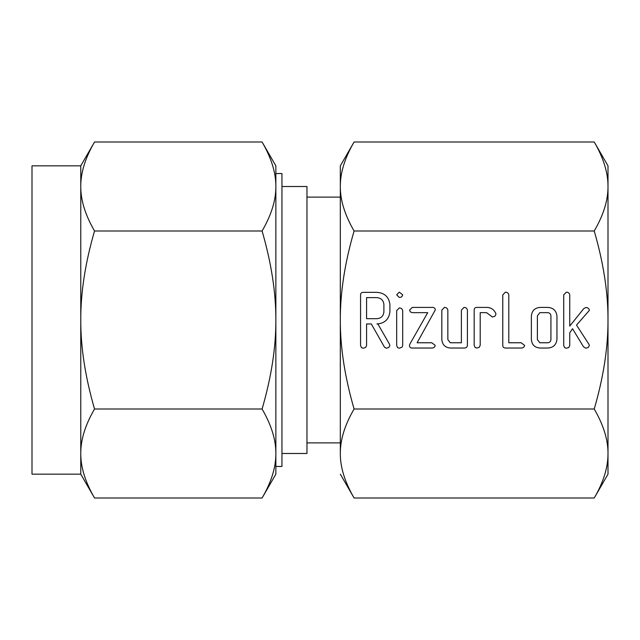 <?xml version="1.0" encoding="UTF-8"?>
<svg xmlns="http://www.w3.org/2000/svg" width="640" height="640" viewBox="0 0 640 640"><rect width="100%" height="100%" fill="white"/><g stroke="black" fill="none" stroke-linecap="round" stroke-linejoin="round"><path stroke-width="0.96" d="M399.288 297.424L396.68 294.816L399.288 292.16L402.696 294.816C402.296 296.608 401.16 297.48 399.288 297.424M396.68 310.616L399.336 307.96C401.2 307.984 402.32 308.872 402.696 310.616L402.696 345.528L401.976 347.208L399.336 348.216L397.584 347.632L396.68 345.528L396.68 310.616M431.776 307.4C433.76 307.184 434.968 307.96 435.384 309.728L417.112 342.76L431.776 342.76L435.232 345.392C434.8 347.184 433.648 348.064 431.776 348.032L412.304 348.032C410.576 348.112 409.624 347.336 409.448 345.704L409.912 344.016L427.72 312.664L412.304 312.664L410.304 311.896L409.6 310.032L412.304 307.4L431.776 307.4M464.024 307.4C465.896 307.44 467.024 308.336 467.408 310.104L467.408 345.328C467.168 347.256 466.016 348.152 463.96 348.032L450.352 348.032C445.112 347.552 442.272 344.696 441.824 339.448L441.824 310.104L444.456 307.4C446.336 307.44 447.464 308.344 447.848 310.112L447.848 339.584L450.288 342.76L461.392 342.76L461.392 310.112L464.024 307.4M476.896 307.4L486.704 307.4C491.016 307.52 494.048 309.544 495.792 313.464L495.952 314.296L494.84 316.312L492.408 317.024L486.616 312.664L480.2 312.664L480.2 345.312L479.2 347.36L476.816 348.032L475.088 347.456L474.184 345.328L474.184 310.104C474.216 308.328 475.12 307.424 476.896 307.4M521.16 342.76L524.64 345.392C524.216 347.184 523.056 348.064 521.176 348.032L505.488 348.032C503.712 348 502.808 347.104 502.776 345.336L502.776 294.848L505.408 292.16C507.28 292.2 508.408 293.104 508.792 294.864L508.792 342.76L521.16 342.76M547.672 307.4C553.176 307.712 556.264 310.568 556.952 315.976L556.952 339.448C556.264 344.864 553.168 347.728 547.672 348.032L539.888 348.032C534.656 347.552 531.816 344.696 531.368 339.448L531.368 315.976C531.912 310.792 534.752 307.928 539.888 307.4L547.672 307.4M608 320C608.096 292.632 603.504 262.968 594.232 230.992C603.504 215.072 608.096 200.24 608 186.496L608 474.16L594.232 498.008C603.504 482.088 608.096 467.256 608 453.504C608.096 439.824 603.504 424.992 594.232 409.008C603.504 377.168 608.096 347.496 608 320L608 197.192L608 320M594.232 141.992L608 165.84L608 186.496C608.096 172.808 603.504 157.976 594.232 141.992L354.088 141.992C344.816 157.912 340.224 172.744 340.32 186.496C340.224 200.176 344.816 215.008 354.088 230.992L594.232 230.992M354.088 230.992C344.816 262.832 340.224 292.504 340.32 320C340.224 347.368 344.816 377.032 354.088 409.008L594.232 409.008M589.424 310.288L576.512 325.088L589 344.416L589.344 345.592L588.24 347.464L585.784 348.216L583.456 346.728L572.528 328.712L569.744 332.8L569.744 345.504L568.744 347.544L566.36 348.216L564.632 347.64L563.72 345.512L563.72 294.864L566.36 292.16C568.224 292.2 569.352 293.096 569.744 294.848L569.744 326.08L583.912 308.456L585.92 307.504C587.808 307.576 588.976 308.504 589.424 310.288M389.904 311.936C388.88 319.472 384.536 323.472 376.856 323.952L377.864 323.952L389.408 344.056L389.904 345.488L388.824 347.44L386.376 348.216L384.52 347.208L371.304 323.952L366.576 323.952L366.576 345.44L365.592 347.52L363.192 348.216L361.464 347.632L360.56 345.528L360.56 295.04C360.584 293.28 361.48 292.384 363.24 292.344L376.776 292.344C384.488 292.824 388.864 296.84 389.904 304.4L389.904 311.936M607.512 461.56L607.4 462.488M606.968 465.256L606.896 465.696M600.056 486.792L599.808 487.328M608 186.496L608 165.84M606.784 173.696L606.92 174.432M340.808 178.44L340.92 177.512M341.352 174.744L341.424 174.304M348.264 153.208L348.512 152.672M354.088 409.008C344.816 424.928 340.224 439.76 340.32 453.504C340.224 467.192 344.816 482.024 354.088 498.008L594.232 498.008M341.536 466.304L341.408 465.568M354.088 141.992L340.32 165.84L340.32 442.896L306.968 442.896M340.32 453.504L340.32 320M340.32 474.16L354.088 498.008M340.32 197.104L306.968 197.104M281.952 453.488L306.968 453.488L306.968 186.512L281.952 186.512M275.856 320L275.856 453.504C275.952 439.824 271.36 424.992 262.088 409.008C271.36 377.168 275.952 347.496 275.856 320C275.952 292.632 271.36 262.968 262.088 230.992C271.36 215.072 275.952 200.24 275.856 186.496C275.952 172.808 271.36 157.976 262.088 141.992L275.856 165.84L275.856 320L275.856 173.544L281.952 173.544L281.952 466.456L275.856 466.456M80.768 165.84L94.536 141.992C85.264 157.912 80.672 172.744 80.768 186.496L80.768 165.84L32 165.84L32 474.16L80.768 474.16L80.768 186.496C80.68 200.176 85.264 215.008 94.536 230.992C85.264 262.832 80.672 292.504 80.768 320C80.68 347.368 85.264 377.032 94.536 409.008C85.264 424.928 80.672 439.76 80.768 453.504C80.68 467.192 85.264 482.024 94.536 498.008L80.768 474.16M81.256 178.44L81.376 177.512M81.8 174.744L81.88 174.304M88.72 153.208L88.96 152.672M275.856 173.544L275.856 165.84M274.632 173.696L274.768 174.432M262.088 141.992L94.536 141.992M262.088 230.992L94.536 230.992M275.856 453.504L275.856 474.16L262.088 498.008C271.36 482.088 275.952 467.256 275.856 453.504L275.856 453.52M275.368 461.56L275.256 462.488M274.824 465.256L274.752 465.696M267.912 486.792L267.664 487.328M81.992 466.304L81.856 465.568M81.032 459.416L80.848 456.648M262.088 409.008L94.536 409.008M262.088 498.008L94.536 498.008M547.736 342.76C549.688 342.584 550.76 341.52 550.928 339.568L550.928 315.864C550.744 313.912 549.68 312.848 547.736 312.664L539.832 312.664L537.384 315.864L537.384 339.568L539.832 342.76L547.736 342.76M366.576 297.616L366.576 318.68L376.784 318.68C381.04 318.368 383.408 316.12 383.888 311.936L383.888 304.4C383.384 300.224 381.016 297.96 376.784 297.616L366.576 297.616"/></g></svg>
